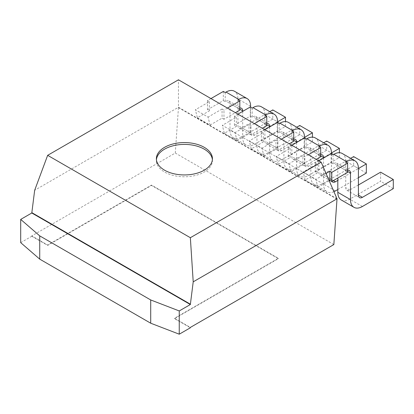 <?xml version="1.0" encoding="UTF-8"?>
<svg xmlns="http://www.w3.org/2000/svg" width="414" height="414" viewBox="0 0 414 414"><rect width="100%" height="100%" fill="white"/><g stroke="black" fill="none" stroke-linecap="round" stroke-linejoin="round"><path stroke-width="0.31" stroke-dasharray="2.07 1.55" d="M337.012 198.808L178.46 107.267L34.662 190.29M337.012 199.175L178.46 107.635L178.46 79.804M178.46 107.635L175.288 153.04L31.8 235.882L47.657 245.036L151.508 185.079L278.348 258.31L174.496 318.268L190.352 327.422M333.844 244.576L175.288 153.04M197.369 117.773L210.053 125.095L208.071 117.084L195.387 109.762L197.369 117.773L209.38 110.838L207.476 109.741L223.332 100.586L225.232 101.684L226.028 101.228A5.605 3.234 -60 0 1 228.828 100.949A5.605 3.234 -60 0 1 229.993 103.516L229.993 130.063A16.819 9.708 120 0 0 233.475 137.758A16.819 9.708 120 0 0 241.879 136.925L272.8 119.077L272.8 109.922M224.321 133.334L237.005 140.656L235.023 132.646L222.339 125.323L224.321 133.334L236.332 126.399L234.427 125.302L250.284 116.148L252.188 117.245L252.98 116.789A5.605 3.234 -60 0 1 255.785 116.51A5.605 3.234 -60 0 1 256.944 119.077L256.944 145.624A16.819 9.708 120 0 0 260.427 153.32A16.819 9.708 120 0 0 268.836 152.487L299.752 134.638L299.752 125.483M290.913 171.779L288.931 163.768L276.247 156.445L278.229 164.456L290.913 171.779L302.924 164.844L302.924 155.69L288.931 163.768M251.277 148.895L263.961 156.218L261.979 148.207L249.295 140.884L251.277 148.895L263.288 141.961L261.384 140.863L277.24 131.709L279.139 132.806L279.936 132.351A5.605 3.234 -60 0 1 282.736 132.071A5.605 3.234 -60 0 1 283.9 134.638L283.9 161.186A16.819 9.708 120 0 0 287.383 168.881A16.819 9.708 120 0 0 295.787 168.053L326.708 150.199L326.708 141.045M305.185 180.018L317.869 187.34L315.887 179.334L303.203 172.007L305.185 180.018L317.196 173.083L315.292 171.986L331.148 162.831L333.047 163.928L333.844 163.473A5.605 3.234 -60 0 1 336.644 163.194A5.605 3.234 -60 0 1 337.808 165.76L337.808 178.025M239.82 110.103L237.915 109.006L238.712 108.551A5.605 3.234 -60 0 1 239.82 108.09M223.964 119.258L222.064 118.161L222.064 109.006L223.964 110.103L223.964 119.258L235.38 112.67M210.053 125.095L222.064 118.161M222.064 109.006L208.071 117.084M210.964 98.568L207.476 100.586L209.38 101.684L195.387 109.762M227.452 108.09L223.964 110.103M209.38 101.684L209.38 110.838M266.776 125.665L264.872 124.567L265.664 124.112A5.605 3.234 -60 0 1 266.776 123.651M250.92 134.819L249.016 133.722L249.016 124.567L250.92 125.665L250.92 134.819L262.336 128.231M237.005 140.656L249.016 133.722M249.016 124.567L235.023 132.646M237.921 114.135L234.427 116.148L236.332 117.245L222.339 125.323M254.408 123.651L250.92 125.665M236.332 117.245L236.332 126.399M291.829 145.257L288.335 147.27L290.24 148.367L276.247 156.445M302.924 155.69L304.828 156.792L304.828 165.947L316.244 159.354M308.316 154.774L304.828 156.792M290.24 148.367L290.24 157.522L288.335 156.425L304.192 147.27L306.096 148.367L306.888 147.912A5.605 3.234 -60 0 1 309.693 147.632A5.605 3.234 -60 0 1 310.852 150.199L310.852 176.747A16.819 9.708 120 0 0 314.335 184.447A16.819 9.708 120 0 0 322.744 183.614L353.659 165.76L353.659 156.606M278.229 164.456L290.24 157.522M320.684 156.792L318.78 155.69L319.572 155.234A5.605 3.234 -60 0 1 320.684 154.774M304.828 165.947L302.924 164.844M293.728 141.231L291.823 140.129L292.62 139.673A5.605 3.234 -60 0 1 293.728 139.213M277.872 150.38L275.972 149.283L275.972 140.129L277.872 141.231L277.872 150.38L289.288 143.793M263.961 156.218L275.972 149.283M275.972 140.129L261.979 148.207M264.872 129.696L261.384 131.709L263.288 132.806L249.295 140.884M281.36 139.213L277.872 141.231M263.288 132.806L263.288 141.961M347.636 172.353L345.737 171.251L346.528 170.796A5.605 3.234 -60 0 1 347.636 170.34M317.869 187.34L329.213 180.794M326.041 173.471L315.887 179.334M318.78 160.818L315.292 162.831L317.196 163.928L303.203 172.007M317.196 163.928L317.196 173.083M20.7 242.656L31.8 236.249L31.8 235.882M31.8 236.249L47.657 245.404L151.508 185.441L278.348 258.672L174.496 318.635L190.352 327.79M174.496 318.635L174.496 318.268M278.348 258.672L278.348 258.31M151.508 185.441L151.508 185.079M47.657 245.404L47.657 245.036M212.392 159.675A28.028 16.182 180 0 1 212.434 160.591A28.028 16.182 180 0 1 184.406 176.773A28.028 16.182 180 0 1 156.378 160.591A28.028 16.182 180 0 1 156.425 159.675M242.676 111.387L242.676 137.386A16.819 9.708 120 0 0 246.159 145.081A16.819 9.708 120 0 0 254.563 144.248L285.484 126.399L285.484 121.576M296.75 127.217L268.836 143.332A5.605 3.234 -60 0 1 266.031 143.611A5.605 3.234 -60 0 1 264.872 141.045L264.872 114.497L277.556 121.825L254.563 135.093A5.605 3.234 -60 0 1 251.764 135.373A5.605 3.234 -60 0 1 250.605 132.806L250.605 107.174M237.915 109.006L237.915 99.852M269.799 111.656L241.879 127.771A5.605 3.234 -60 0 1 239.08 128.05A5.605 3.234 -60 0 1 237.915 125.483L237.915 98.936A16.819 9.708 120 0 0 234.433 91.24M225.232 101.684L225.232 92.529M223.332 100.586L223.332 91.432M207.476 100.586L207.476 109.741M269.628 126.948L269.628 152.947A16.819 9.708 120 0 0 273.111 160.642A16.819 9.708 120 0 0 281.52 159.814L312.435 141.961L312.435 137.137M323.707 142.778L295.787 158.898A5.605 3.234 -60 0 1 292.988 159.173A5.605 3.234 -60 0 1 291.823 156.606L291.823 130.063L304.513 137.386L281.52 150.66A5.605 3.234 -60 0 1 278.715 150.934A5.605 3.234 -60 0 1 277.556 148.367L277.556 122.735M264.872 124.567L264.872 115.413M264.872 114.497A16.819 9.708 120 0 0 261.389 106.802M252.188 117.245L252.188 108.09M250.284 116.148L250.284 106.993M234.427 116.148L234.427 125.302M358.421 184.986L349.695 190.021A5.605 3.234 -60 0 1 346.896 190.295A5.605 3.234 -60 0 1 345.737 187.733L345.737 161.186L358.421 168.508L337.808 180.406M331.95 181.41A5.605 3.234 -60 0 1 331.464 179.495L331.464 153.863M318.78 155.69L318.78 146.535M323.536 158.07L323.536 184.07A16.819 9.708 120 0 0 327.019 191.77A16.819 9.708 120 0 0 333.932 191.692M337.808 189.56L358.421 177.663M288.335 147.27L288.335 156.425M304.192 147.27L304.192 138.116M306.096 148.367L306.096 139.213M350.658 158.339L322.744 174.46A5.605 3.234 -60 0 1 319.939 174.734A5.605 3.234 -60 0 1 318.78 172.167L318.78 145.624A16.819 9.708 120 0 0 315.297 137.924M296.584 142.509L296.584 168.508A16.819 9.708 120 0 0 300.067 176.209A16.819 9.708 120 0 0 308.477 175.376L339.392 157.522L339.392 152.704M318.78 145.624L331.464 152.947L308.477 166.221A5.605 3.234 -60 0 1 305.672 166.495A5.605 3.234 -60 0 1 304.513 163.928L304.513 138.297M291.823 140.129L291.823 130.974M291.823 130.063A16.819 9.708 120 0 0 288.341 122.363M279.139 132.806L279.139 123.651M277.24 131.709L277.24 122.554M261.384 131.709L261.384 140.863M345.737 171.251L345.737 162.102M341.291 200.009A16.819 9.708 120 0 0 349.695 199.175L380.616 181.322L380.616 172.167M345.737 161.186A16.819 9.708 120 0 0 342.249 153.485M333.047 163.928L333.047 154.774M331.148 162.831L331.148 153.677M315.292 162.831L315.292 171.986M285.484 126.399L272.8 119.077M312.435 141.961L299.752 134.638M366.343 173.083L353.659 165.76M339.392 157.522L326.708 150.199M393.3 188.644L380.616 181.322M238.712 108.551L226.028 101.228M265.664 124.112L252.98 116.789M319.572 155.234L306.888 147.912M292.62 139.673L279.936 132.351M346.528 170.796L333.844 163.473M239.82 109.187L229.993 103.516M250.605 106.258L237.915 98.936M266.776 124.754L256.944 119.077M320.684 155.876L310.852 150.199M293.728 140.315L283.9 134.638M347.636 171.437L337.808 165.76M254.563 144.248L241.879 136.925M242.676 137.386L229.993 130.063M250.605 132.806L237.915 125.483M254.563 135.093L241.879 127.771M281.52 159.814L268.836 152.487M269.628 152.947L256.944 145.624M277.556 148.367L264.872 141.045M281.52 150.66L268.836 143.332M335.428 190.937L322.744 183.614M323.536 184.07L310.852 176.747M331.464 179.495L318.78 172.167M333.368 180.592L322.744 174.46M308.477 175.376L295.787 168.053M296.584 168.508L283.9 161.186M304.513 163.928L291.823 156.606M308.477 166.221L295.787 158.898M362.385 206.498L349.695 199.175M349.695 190.021L345.737 187.733M156.378 158.759L156.378 160.591M212.434 158.759L212.434 160.591M228.828 100.949L241.512 108.271M255.785 116.51L268.469 123.833M309.693 147.632L322.377 154.955M282.736 132.071L295.42 139.394M336.644 163.194L349.328 170.516M233.475 137.758L246.159 145.081M239.08 128.05L251.764 135.373M260.427 153.32L273.111 160.642M266.031 143.611L278.715 150.934M314.335 184.447L327.019 191.77M319.939 174.734L332.623 182.056M287.383 168.881L300.067 176.209M292.988 159.173L305.672 166.495M346.896 190.295L359.58 197.623"/><path stroke-width="0.62" d="M179.252 310.945L179.252 334.196L190.352 327.79L190.352 327.422L333.844 244.576L337.012 198.808L193.214 281.83L190.352 304.538L179.252 310.945L150.712 299.959L39.728 235.882L20.7 219.404L31.8 212.998L34.662 190.29L47.657 155.328L190.352 237.708L193.214 281.83M190.352 237.708L321.161 162.19L178.46 79.804L47.657 155.328M321.161 162.19L337.012 198.808M31.8 212.63L190.352 304.171M31.8 212.998L190.352 304.538M204.226 147.317A28.028 16.182 180 0 1 212.434 158.759A28.028 16.182 180 0 1 184.406 174.941A28.028 16.182 180 0 1 156.378 158.759A28.028 16.182 180 0 1 173.678 143.808A28.028 16.182 180 0 1 204.226 147.317M235.38 112.67L239.82 110.103L239.82 100.949L227.452 108.09M250.605 107.174L250.605 106.258A16.819 9.708 120 0 0 247.117 98.563A16.819 9.708 120 0 0 238.712 99.396L237.915 99.852L239.82 100.949M247.117 98.563L234.433 91.24A16.819 9.708 120 0 0 226.028 92.074L225.232 92.529L223.332 91.432L210.964 98.568M262.336 128.231L266.776 125.665L266.776 116.515L254.408 123.651M285.484 121.576L285.484 117.245L277.556 121.825A16.819 9.708 120 0 0 274.073 114.124A16.819 9.708 120 0 0 265.664 114.957L264.872 115.413L266.776 116.515M274.073 114.124L261.389 106.802A16.819 9.708 120 0 0 252.98 107.635L252.188 108.09L250.284 106.993L237.921 114.135M331.464 153.863L331.464 152.947A16.819 9.708 120 0 0 327.981 145.247A16.819 9.708 120 0 0 319.572 146.08L318.78 146.535L320.684 147.638L308.316 154.774M327.981 145.247L315.297 137.924A16.819 9.708 120 0 0 306.888 138.757L306.096 139.213L304.192 138.116L291.829 145.257M316.244 159.354L320.684 156.792L320.684 147.638M289.288 143.793L293.728 141.231L293.728 132.076L281.36 139.213M312.435 137.137L312.435 132.806L304.513 137.386A16.819 9.708 120 0 0 301.03 129.685A16.819 9.708 120 0 0 292.62 130.519L291.823 130.974L293.728 132.076M301.03 129.685L288.341 122.363A16.819 9.708 120 0 0 279.936 123.196L279.139 123.651L277.24 122.554L264.872 129.696M331.78 181.508L347.636 172.353L347.636 163.199L331.78 172.353L331.78 181.508L329.88 180.406L329.213 180.794M326.041 173.471L329.88 171.251L329.88 180.406M358.421 177.663L366.343 173.083L366.343 163.928L358.421 168.508A16.819 9.708 120 0 0 354.938 160.808A16.819 9.708 120 0 0 346.528 161.641L345.737 162.102L347.636 163.199M354.938 160.808L342.249 153.485A16.819 9.708 120 0 0 333.844 154.318L333.047 154.774L331.148 153.677L318.78 160.818M329.88 171.251L331.78 172.353M179.252 334.196L150.712 323.21L39.728 259.133L20.7 242.656L20.7 219.404M150.712 323.21L150.712 299.959M156.425 159.675A28.028 16.182 180 0 1 174.418 145.469A28.028 16.182 180 0 1 204.226 149.149A28.028 16.182 180 0 1 212.392 159.675M239.82 108.09A5.605 3.234 -60 0 1 241.512 108.271A5.605 3.234 -60 0 1 242.676 110.838L242.676 111.387M285.484 117.245L272.8 109.922L269.799 111.656M277.556 122.735L277.556 121.825M266.776 123.651A5.605 3.234 -60 0 1 268.469 123.833A5.605 3.234 -60 0 1 269.628 126.399L269.628 126.948M312.435 132.806L299.752 125.483L296.75 127.217M337.808 180.406L335.428 181.782A5.605 3.234 -60 0 1 332.623 182.056A5.605 3.234 -60 0 1 331.95 181.41M320.684 154.774A5.605 3.234 -60 0 1 322.377 154.955A5.605 3.234 -60 0 1 323.536 157.522L323.536 158.07M333.932 191.692A16.819 9.708 120 0 0 335.428 190.937L337.808 189.56M366.343 163.928L353.659 156.606L350.658 158.339M339.392 152.704L339.392 148.367L331.464 152.947M304.513 138.297L304.513 137.386M293.728 139.213A5.605 3.234 -60 0 1 295.42 139.394A5.605 3.234 -60 0 1 296.584 141.961L296.584 142.509M339.392 148.367L326.708 141.045L323.707 142.778M347.636 170.34A5.605 3.234 -60 0 1 349.328 170.516A5.605 3.234 -60 0 1 350.492 173.083L350.492 199.631A16.819 9.708 120 0 0 353.975 207.331A16.819 9.708 120 0 0 362.385 206.498L393.3 188.644L393.3 179.495L362.385 197.343A5.605 3.234 -60 0 1 359.58 197.623A5.605 3.234 -60 0 1 358.421 195.056L358.421 168.508M393.3 179.495L380.616 172.167L358.421 184.986M337.808 178.025L337.808 192.308A16.819 9.708 120 0 0 341.291 200.009L353.975 207.331M39.728 259.133L39.728 235.882M238.712 99.396L226.028 92.074M265.664 114.957L252.98 107.635M319.572 146.08L306.888 138.757M292.62 130.519L279.936 123.196M346.528 161.641L333.844 154.318M242.676 110.838L239.82 109.187M269.628 126.399L266.776 124.754M323.536 157.522L320.684 155.876M296.584 141.961L293.728 140.315M350.492 173.083L347.636 171.437M335.428 181.782L333.368 180.592M350.492 199.631L337.808 192.308M362.385 197.343L358.421 195.056"/></g></svg>
